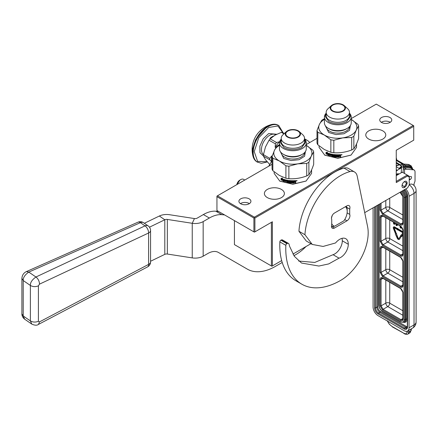 <?xml version="1.0" encoding="UTF-8"?>
<svg xmlns="http://www.w3.org/2000/svg" width="438" height="438" viewBox="0 0 438 438"><rect width="100%" height="100%" fill="white"/><g stroke="black" fill="none" stroke-linecap="round" stroke-linejoin="round"><path stroke-width="0.66" d="M271.39 265.948L271.39 222.351L272.387 221.77L272.387 265.948L271.889 266.238L234.429 244.612L234.429 220.621M396.253 175.638L402.243 172.178L407.241 175.058L407.532 176.043L396.253 182.558L396.253 150.261L413.729 140.171L413.729 126.33L254.905 218.025L254.905 231.866L254.407 232.151L216.947 210.525L216.947 196.109L272.053 164.294M306.272 144.54L317.002 138.342M351.221 118.588L376.275 104.124L413.231 125.465L254.407 217.16L217.451 195.819M253.909 231.866L253.909 218.025L216.947 196.684M253.909 218.025L254.407 217.735L254.407 217.16M381.52 122.432A6.006 3.466 180 0 1 379.757 119.985A6.006 3.466 180 0 1 383.464 116.782A6.006 3.466 180 0 1 390.006 117.532A6.006 3.466 180 0 1 391.764 119.985A6.006 3.466 180 0 1 388.063 123.188A6.006 3.466 180 0 1 381.52 122.432M249.162 198.847A6.006 3.466 0 0 0 242.619 198.096A6.006 3.466 0 0 0 238.913 201.299A6.006 3.466 0 0 0 240.676 203.752A6.006 3.466 0 0 0 247.218 204.502A6.006 3.466 0 0 0 250.925 201.299A6.006 3.466 0 0 0 249.162 198.847M382.839 130.896A9.992 5.771 0 0 0 371.95 129.648A9.992 5.771 0 0 0 365.779 134.981A9.992 5.771 0 0 0 368.708 139.06A9.992 5.771 0 0 0 379.598 140.308A9.992 5.771 0 0 0 385.769 134.981A9.992 5.771 0 0 0 382.839 130.896M281.453 189.435A9.992 5.771 0 0 0 270.564 188.181A9.992 5.771 0 0 0 264.393 193.514A9.992 5.771 0 0 0 267.317 197.593A9.992 5.771 0 0 0 278.212 198.847A9.992 5.771 0 0 0 284.382 193.514A9.992 5.771 0 0 0 281.453 189.435M413.231 125.465L413.729 125.75L413.729 126.33M364.717 212.644L407.532 187.924L409.234 184.973L409.234 176.213L407.241 175.058L396.253 181.403M272.387 265.948L281.667 260.588M292.956 254.073L310.942 243.692M254.905 231.866L272.387 221.77M254.905 218.025L254.407 217.735M381.279 122.29A6.006 3.466 180 0 1 390.006 122.147A6.006 3.466 180 0 1 390.242 122.29M249.397 203.604A6.006 3.466 0 0 0 249.162 203.462A6.006 3.466 0 0 0 240.44 203.604M407.532 176.043L409.234 177.029M407.088 182.991A3.603 2.08 -60 0 1 405.517 186.615A3.603 2.08 -60 0 1 402.741 187.579A3.603 2.08 -60 0 1 401.996 185.931A3.603 2.08 -60 0 1 403.568 182.307A3.603 2.08 -60 0 1 406.344 181.343A3.603 2.08 -60 0 1 407.088 182.991M236.81 184.644A4.38 2.529 -60 0 1 239.821 180.133A4.38 2.529 -60 0 1 239.827 180.133L240.725 179.613A5.65 3.263 -60 0 0 237.062 184.497M244.776 180.045L243.55 179.334A5.65 3.263 120 0 0 240.725 179.613L239.821 180.133M239.975 180.045L236.843 184.622M402.128 184.913L404.34 186.999L406.639 183.018L404.34 181.693L403.721 182.148M394.173 227.744A0.58 0.334 -120 0 0 394.216 228.121L393.921 228.291A0.58 0.334 60 0 1 394.271 227.787L397.463 229.632L397.463 229.994L398.076 229.649L397.463 228.565L397.463 228.926L394.271 227.081A1.44 0.832 -120 0 0 393.554 227.01A1.44 0.832 -120 0 0 393.253 227.672A1.44 0.832 -120 0 0 393.39 228.34L395.158 232.863L395.684 232.813L393.921 228.291M408.878 330.252L408.922 331.988L407.964 334.019L409.377 333.203A7.063 4.079 -120 0 0 410.762 330.925L411.09 328.976M373.077 207.815L373.077 307.011A7.063 4.079 -120 0 0 378.071 315.661L404.044 330.657A7.063 4.079 -120 0 0 407.575 331.008A7.063 4.079 -120 0 0 409.037 327.772L414.03 324.892A7.063 4.079 60 0 1 412.569 328.122L407.575 331.008M409.234 184.869A7.063 4.079 -120 0 1 414.03 193.399L414.03 324.892A7.063 4.079 0 0 0 416.1 322.007L416.1 190.514A7.063 4.079 180 0 1 414.03 193.399L409.037 196.284L409.037 327.772M409.037 196.284A7.063 4.079 -120 0 0 405.741 188.959M409.234 184.639A7.063 4.079 -60 0 1 412.569 184.398A7.063 7.063 0 0 1 416.1 190.514M414.03 185.52L414.03 184.387A2.825 1.632 120 0 1 414.299 183.079L414.764 181.885A2.825 1.632 -60 0 0 415.032 180.576L415.032 171.97A4.238 2.447 120 0 0 414.151 170.032A4.238 2.447 120 0 0 413.532 169.84L406.639 169.227A14.126 8.158 120 0 0 404.542 169.386L404.542 173.503M409.234 180.018L410.335 179.383A1.697 0.98 120 0 0 411.441 177.894A1.697 0.98 120 0 0 411.183 176.53A1.697 0.98 120 0 0 410.505 176.536L409.234 177.061M401.465 168.093A14.126 8.158 120 0 0 397.414 170.3L396.253 171.203M403.278 168.657L404.542 169.386M401.515 166.084L399.199 168.482L401.526 166.998M399.199 168.482L396.253 166.779M399.106 173.99A6.356 3.668 120 0 0 396.253 174.258M403.382 166.56A14.662 8.464 -60 0 1 403.393 166.56L410.286 167.179A4.944 2.852 -60 0 1 411.928 168.75M396.253 166.029L400.31 164.491M399.965 164.453L399.144 164.825A0.706 0.361 65 0 0 399.013 165.016L396.253 165.892M401.454 166.051L399.445 164.891A0.706 0.361 65 0 0 399.144 164.825L396.85 165.854M412.525 169.09A5.65 3.263 120 0 0 410.537 166.533L405.227 166.062L403.376 166.298M400.031 192.255L403.026 196.87L403.026 223.358C402.878 225.028 402.046 225.504 400.529 224.804L382.582 214.439L380.085 210.114L380.085 203.769M400.529 225.997L403.026 230.317L403.026 254.505C402.878 256.17 402.046 256.652 400.529 255.945L382.582 245.581L380.085 241.261L380.085 217.073C380.233 215.408 381.065 214.927 382.582 215.633L401.011 226.293M380.085 248.215C380.233 246.55 381.065 246.068 382.582 246.775L400.529 257.139L403.026 261.459L403.026 285.647C402.878 287.312 402.046 287.793 400.529 287.087L382.582 276.723L380.085 272.403L380.085 248.215L381.065 248.226L381.695 246.906M400.529 288.281L403.026 292.6L403.026 319.094C402.878 320.758 402.046 321.24 400.529 320.534L382.582 310.175L380.085 305.85L380.085 279.356C380.233 277.692 381.065 277.21 382.582 277.916L401.011 288.576M399.823 192.375L400.677 192.868C401.898 193.727 402.61 194.965 402.818 196.58L402.818 223.073L402.467 224.064L401.011 223.949L383.064 213.585L381.065 210.125L381.065 203.205M402.467 255.206L401.011 255.091L383.064 244.727L381.065 241.267L381.065 217.084L381.695 215.764L382.73 215.956L400.677 226.32C401.898 227.18 402.61 228.417 402.818 230.027L402.818 254.215L402.467 255.206M381.695 246.912L382.73 247.098L400.677 257.462C401.898 258.321 402.61 259.559 402.818 261.174L402.818 285.357L402.467 286.348L401.011 286.233L383.064 275.869L381.065 272.409L381.065 248.226L383.004 247.256M402.467 319.795L401.011 319.68L383.064 309.321L381.065 305.861L381.065 279.367L381.695 278.048L382.73 278.239L400.677 288.604C401.898 289.463 402.61 290.701 402.818 292.316L402.818 318.809L402.467 319.795M402.818 214.981L389.732 207.426A2.825 1.632 0 0 0 385.807 207.388L381.065 210.125L380.085 210.114M389.732 198.2L389.732 207.426A2.825 1.632 -60 0 1 387.805 210.848L383.064 213.585L382.582 214.439M402.818 246.123L389.732 238.568A2.825 1.632 -60 0 1 387.805 241.99L383.064 244.727L382.582 245.581M389.732 220.002L389.732 238.568A2.825 1.632 -0 0 0 385.807 238.529L381.065 241.267L380.085 241.261M402.818 277.265L389.732 269.715A2.825 1.632 0 0 0 385.807 269.671L381.065 272.409L380.085 272.403M389.732 251.144L389.732 269.715A2.825 1.632 -60 0 1 387.805 273.131L383.064 275.869L382.582 276.723M402.818 310.717L389.732 303.162A2.825 1.632 -60 0 1 387.805 306.578L383.064 309.321L382.582 310.175M389.732 282.286L389.732 303.162A2.825 1.632 0 0 0 385.807 303.123L381.065 305.861L380.085 305.85M396.341 233.799L396.642 233.624L395.804 232.89L395.284 233.897L397.211 238.13A1.697 0.98 -120 0 0 399.1 239.504A1.697 0.98 -120 0 0 399.286 239.329L401.109 236.761L400.578 236.104L398.761 238.672A0.838 0.482 60 0 1 398.668 238.754A0.838 0.482 60 0 1 397.737 238.08L396.341 233.799L395.509 233.06M398.794 238.622A0.838 0.482 -120 0 1 398.038 237.905L396.417 233.755M399.237 239.389A1.697 0.98 -120 0 0 399.396 239.329A1.697 0.98 -120 0 0 399.587 239.153L401.252 236.4M402.818 231.724A1.44 0.832 -120 0 0 402.527 231.499L398.547 229.205L398.246 229.381L398.246 230.081L402.226 232.381A0.58 0.334 60 0 1 402.577 233.29L400.973 235.551L400.71 235.222L400.934 236.312L401.766 236.536L401.504 236.208L402.818 234.352M401.766 236.536L402.818 234.604M401.181 235.261L400.71 235.222M397.463 228.581L394.572 226.911A1.44 0.832 -120 0 0 393.85 226.84A1.44 0.832 -120 0 0 393.718 226.955M398.301 229.348L397.764 228.395L397.463 228.565M395.684 232.813L395.985 232.638L394.216 228.121M399.938 225.893L400.299 227.919L400.94 227.941L401.213 226.709M395.76 223.479L396.33 224.371L397.009 224.398L396.713 225.406L396.286 224.442L395.771 224.497L396.368 225.647L397.266 225.526L397.523 224.497L397.222 224.672L397.222 224.327M393.329 222.077L393.893 222.969L394.578 222.997L394.277 223.999L393.855 223.041L393.34 223.09L394.107 224.344L394.835 224.125L395.092 223.095M400.858 235.945L400.578 236.104M401.405 236.591L401.109 236.761M402.818 232.239A1.44 0.832 -120 0 0 402.226 231.675L398.246 229.381M401.799 236.038L401.504 236.208M401.766 227.306L401.832 228.51L402.736 229.326M400.639 228.116L400.994 226.528M397.48 224.99L397.184 225.159L397.222 224.672M397.397 225.307L397.096 225.477L397.184 225.159M396.286 224.442L395.771 224.497M396.374 224.716L395.985 224.617M396.5 224.935L396.072 224.886M396.625 225.083L396.198 225.11M395.092 223.09L394.791 223.265L394.791 222.92M395.049 223.583L394.748 223.758L394.791 223.265M394.961 223.9L394.665 224.075L394.748 223.758M393.855 223.041L393.34 223.09M393.937 223.309L393.554 223.21M394.069 223.533L393.636 223.484M394.195 223.681L393.767 223.703M402.621 228.888L402.046 228.483L401.985 227.601M400.765 226.369L400.469 227.722L400.173 226.03M396.713 224.152L396.051 223.648M394.277 222.75L393.614 222.241M402.456 228.472L402.177 228.631M402.434 228.412L402.046 228.483M402.347 228.313L401.964 228.291M400.65 226.879L400.54 226.238M396.872 175.277L396.253 174.784M396.954 175.233L396.253 175.348M397.102 175.145L396.992 173.941M398.394 174.401L397.978 173.755M398.64 174.258L396.253 174.855M403.075 172.654L403.382 166.604L401.881 163.763L396.253 160.401M324.41 118.829L323.956 118.994A21.188 12.231 180 0 0 321.788 120.247L319.395 124.397L317.002 130.551L317.002 143.034A21.188 12.231 180 0 0 317.802 144.748L317.802 132.265A21.188 12.231 180 0 1 317.002 130.551M317.802 132.265L324.334 135.035L330.86 139.804A21.188 12.231 0 0 0 333.827 140.264L333.827 152.747C339.779 153.147 345.724 152.227 351.676 149.988A21.188 12.231 0 0 0 353.844 148.734L353.844 136.251A21.188 12.231 0 0 1 351.676 137.505L351.676 149.988M324.41 119.421A19.069 11.01 180 0 0 319.395 124.397A19.069 11.01 180 0 0 324.334 135.035A19.069 11.01 0 0 0 342.751 137.882L333.827 140.264M330.86 139.804L330.86 152.287L324.328 149.517L317.802 144.748M351.676 137.505L342.751 137.882A19.069 11.01 0 0 0 356.236 130.097L358.629 125.947L358.629 138.43C357.036 143.188 355.437 146.62 353.844 148.734M358.629 125.947A21.188 12.231 0 0 0 357.83 124.233L351.221 119.421A19.069 11.01 180 0 1 351.298 119.464A19.069 11.01 0 0 1 356.236 130.097L353.844 136.251M341.394 154.932L342.023 154.625L341.246 154.707M341.941 154.806L341.164 154.893L341.914 154.904M340.222 156.963L340.222 156.152L340.299 156.793A18.434 10.643 0 0 0 340.78 156.749L340.222 156.963A18.719 10.808 0 0 0 340.78 156.919L340.43 155.758L340.863 155.293M339.987 155.988L340.063 155.819A18.434 10.643 0 0 1 339.505 155.851L339.428 156.021A18.719 10.808 0 0 0 339.987 155.988L340.222 156.152M336.712 156.859L336.937 157.039A18.719 10.808 0 0 0 339.198 157.023L339.275 156.859A18.434 10.643 0 0 1 337.014 156.881L336.789 155.03L336.789 156.694M336.181 156.848A18.434 10.643 0 0 1 335.732 156.82L335.656 156.979A18.719 10.808 0 0 0 336.181 157.012L336.258 155.008A18.434 10.643 0 0 0 336.789 155.03M336.181 155.167A18.719 10.808 0 0 0 336.712 155.189M335.732 156.82L335.732 154.975L335.656 156.979M335.656 155.134A18.719 10.808 0 0 1 334.156 154.997L334.227 154.844A18.434 10.643 0 0 0 335.732 154.975M335.322 156.777L335.103 155.523A18.719 10.808 0 0 1 334.156 155.424L334.074 155.057M335.399 156.618L335.18 156.782A18.434 10.643 0 0 1 333.044 156.53L332.76 155.66A18.719 10.808 0 0 1 332.097 155.545L332.168 155.386A18.434 10.643 0 0 0 332.831 155.501M332.831 156.317L332.973 156.684A18.719 10.808 0 0 0 335.103 156.941L335.18 156.782M331.599 156.443L331.675 154.439L331.599 156.443A18.719 10.808 0 0 0 332.097 156.536L332.097 155.545M331.599 154.598A18.719 10.808 0 0 1 330.345 154.307L330.416 154.149A18.434 10.643 0 0 0 331.675 154.439M330.285 154.318L330.263 154.718A18.719 10.808 0 0 0 331.402 154.981L331.402 155.408A18.719 10.808 0 0 1 330.263 155.145L330.34 154.986A18.434 10.643 0 0 0 331.402 155.233M330.263 155.955A18.434 10.643 0 0 1 329.858 155.846L329.781 156.01A18.719 10.808 0 0 0 330.263 156.136L330.263 155.145M329.858 155.846L329.858 153.798M329.781 156.01L329.83 153.815M329.781 153.913L329.984 153.787A18.719 10.808 0 0 0 332.973 154.411L333.263 156.3A18.719 10.808 0 0 0 334.703 156.476L334.703 155.912A18.719 10.808 0 0 1 333.761 155.808L333.761 154.526A18.719 10.808 0 0 0 338.536 154.773L338.536 155.2A18.719 10.808 0 0 1 337.364 155.205L337.441 155.041A18.434 10.643 0 0 0 338.536 155.036M334.703 156.476L334.703 155.912M333.761 155.808L333.833 155.649A18.434 10.643 0 0 0 334.78 155.753M333.833 155.649L333.619 154.548M337.364 155.205L337.276 155.632A18.719 10.808 0 0 0 338.273 155.632L338.273 156.059A18.719 10.808 0 0 1 337.276 156.059L337.353 155.895A18.434 10.643 0 0 0 338.273 155.895M332.25 154.548L332.179 154.707A18.719 10.808 0 0 0 332.677 154.795L332.754 154.636A18.434 10.643 0 0 1 332.25 154.548L332.113 154.718M332.168 154.603L332.097 155.118A18.719 10.808 0 0 0 332.76 155.233L332.677 154.795M332.76 155.233L332.754 154.636M340.129 155.123L340.206 154.953A18.434 10.643 0 0 1 339.505 155.003L339.428 155.167A18.719 10.808 0 0 0 340.129 155.123L340.206 154.953M340.222 155.545A18.719 10.808 0 0 1 339.428 155.594L339.428 155.167M337.276 156.059L337.364 156.623A18.719 10.808 0 0 0 338.892 156.607L339.061 154.756M331.675 156.284A18.434 10.643 0 0 0 332.097 156.366M338.892 156.607L338.979 154.762A18.719 10.808 0 0 0 340.545 154.663L340.78 155.463M326.096 152.369L326.02 153.853L326.02 152.375L327.372 152.216L326.923 152.763L327.449 152.046M326.096 153.678L326.573 153.114A18.434 10.643 0 0 0 329.004 154.028L329.458 153.459M326.02 153.853L326.491 153.284A18.719 10.808 0 0 0 328.927 154.187L329.004 154.028M326.923 152.763A18.719 10.808 0 0 0 329.381 153.623L328.927 154.187M328.15 155.238L329.562 154.953M326.239 153.749A18.434 10.643 0 0 0 328.604 154.68L328.073 155.402L329.485 155.118L329.485 153.65L328.982 154.286A18.719 10.808 0 0 1 326.54 153.388L326.113 153.897A18.719 10.808 0 0 0 328.527 154.844M331.648 156.344L332.097 156.443M339.428 156.021L339.286 157.007M340.233 156.941L340.78 156.886M350.958 155.129L337.813 158.31L324.782 155.189L319.099 147.436L319.099 145.843M356.532 143.927L356.532 147.436L351.052 155.074L337.818 158.244L324.58 155.074M332.76 156.476L332.76 155.66M330.86 152.287A21.188 12.231 0 0 0 333.827 152.747M351.221 117.034A13.408 7.742 0 0 1 342.949 124.184A13.408 7.742 0 0 1 328.336 122.503A13.408 7.742 180 0 1 324.41 117.034L324.41 122.875A13.408 7.742 180 0 0 328.336 128.35L329.524 129.04L328.336 128.35A13.408 7.742 0 0 0 347.296 128.35A13.408 7.742 0 0 0 351.221 122.875L351.221 117.034A13.408 7.742 0 0 0 349.469 113.207M329.573 120.357A11.656 6.729 0 0 0 342.275 121.819A11.656 6.729 0 0 0 349.469 115.599L349.469 112.352A11.656 6.729 0 0 0 347.679 108.766L344.273 105.64A7.627 4.402 0 0 0 343.211 104.874A7.627 4.402 180 0 0 331.358 105.64L327.952 108.766A11.656 6.729 180 0 0 326.162 112.352L326.162 115.599A11.656 6.729 180 0 0 329.573 120.357M326.162 112.352A11.656 6.729 180 0 0 329.573 117.11A11.656 6.729 0 0 0 342.275 118.567A11.656 6.729 0 0 0 349.469 112.352M331.358 105.64A7.627 4.402 180 0 0 332.42 111.104A7.627 4.402 0 0 0 342.576 111.427A7.627 4.402 0 0 0 344.273 105.64M332.82 110.869A7.063 4.079 180 0 1 330.75 107.989A7.063 4.079 180 0 1 335.114 104.222A7.063 4.079 180 0 1 342.812 105.104A7.063 4.079 0 0 1 344.881 107.989A7.063 4.079 0 0 1 340.518 111.756A7.063 4.079 0 0 1 332.82 110.869M324.41 117.034A13.408 7.742 180 0 1 326.162 113.207M329.524 129.04A11.727 6.767 0 0 0 346.108 129.04L347.296 128.35M325.275 125.618L328.724 132.5L336.012 134.597L344.022 133.749L349.54 130.294L350.356 125.618M349.469 113.568L350.471 116.42L346.765 121.589C340.797 124.419 334.835 124.419 328.867 121.589L325.16 116.42L326.162 113.568M328.867 128.657C334.835 131.488 340.797 131.488 346.765 128.657M279.46 144.781L279.006 144.945A21.188 12.231 180 0 0 276.832 146.199L274.445 150.354L272.053 156.503L272.053 168.986A21.188 12.231 180 0 0 272.847 170.7L272.847 158.217A21.188 12.231 180 0 1 272.053 156.503M272.847 158.217L279.378 160.987L285.91 165.756A21.188 12.231 0 0 0 288.877 166.216L288.877 178.699C294.829 179.098 300.775 178.178 306.72 175.939A21.188 12.231 0 0 0 308.894 174.685L308.894 162.202A21.188 12.231 0 0 1 306.72 163.456L306.72 175.939M279.46 145.372A19.069 11.01 180 0 0 274.445 150.354A19.069 11.01 180 0 0 279.378 160.987A19.069 11.01 0 0 0 297.802 163.839L288.877 166.216M285.91 165.756L285.91 178.239L279.378 175.468L272.847 170.7M306.72 163.456L297.802 163.839A19.069 11.01 0 0 0 311.287 156.054L313.679 151.898L313.679 164.381C312.08 169.139 310.487 172.572 308.894 174.685M313.679 151.898A21.188 12.231 0 0 0 312.88 150.185L306.272 145.372A19.069 11.01 180 0 1 306.348 145.416A19.069 11.01 0 0 1 311.287 156.054L308.894 162.202M296.444 180.883L297.074 180.576L296.296 180.659M296.991 180.757L296.214 180.845L296.964 180.856M295.272 182.914L295.272 182.104L295.349 182.745A18.434 10.643 0 0 0 295.831 182.706L295.272 182.914A18.719 10.808 0 0 0 295.831 182.87L295.48 181.71L295.913 181.244M295.037 181.94L295.113 181.77A18.434 10.643 0 0 1 294.555 181.803L294.478 181.973A18.719 10.808 0 0 0 295.037 181.94L295.272 182.104M291.763 182.81L291.987 182.991A18.719 10.808 0 0 0 294.248 182.974L294.325 182.81A18.434 10.643 0 0 1 292.064 182.832L291.839 180.982L291.839 182.646M291.232 182.799A18.434 10.643 0 0 1 290.777 182.772L290.706 182.931A18.719 10.808 0 0 0 291.232 182.964L291.308 180.96A18.434 10.643 0 0 0 291.839 180.982M291.232 181.118A18.719 10.808 0 0 0 291.763 181.14M290.777 182.772L290.777 180.927L290.706 182.931M290.706 181.086A18.719 10.808 0 0 1 289.206 180.949L289.277 180.795A18.434 10.643 0 0 0 290.777 180.927M290.372 182.728L290.153 181.474A18.719 10.808 0 0 1 289.206 181.376L289.124 181.009M290.449 182.569L290.23 182.734A18.434 10.643 0 0 1 288.095 182.482L287.81 181.611A18.719 10.808 0 0 1 287.147 181.496L287.219 181.337A18.434 10.643 0 0 0 287.881 181.452M287.881 182.268L288.023 182.635A18.719 10.808 0 0 0 290.153 182.892L290.23 182.734M286.649 182.394L286.726 180.39L286.649 182.394A18.719 10.808 0 0 0 287.147 182.487L287.147 181.496M286.649 180.549A18.719 10.808 0 0 1 285.395 180.259L285.466 180.1A18.434 10.643 0 0 0 286.726 180.39M285.335 180.27L285.313 180.67A18.719 10.808 0 0 0 286.452 180.932L286.452 181.359A18.719 10.808 0 0 1 285.313 181.097L285.39 180.938A18.434 10.643 0 0 0 286.452 181.184M285.313 181.907A18.434 10.643 0 0 1 284.908 181.797L284.831 181.962A18.719 10.808 0 0 0 285.313 182.088L285.313 181.097M284.908 181.797L284.908 179.75M284.831 181.962L284.881 179.766M284.831 179.865L285.034 179.744A18.719 10.808 0 0 0 288.023 180.363L288.314 182.252A18.719 10.808 0 0 0 289.753 182.427L289.753 181.863A18.719 10.808 0 0 1 288.812 181.759L288.812 180.478A18.719 10.808 0 0 0 293.586 180.724L293.586 181.151A18.719 10.808 0 0 1 292.414 181.157L292.491 180.993A18.434 10.643 0 0 0 293.586 180.987M289.753 182.427L289.753 181.863M288.812 181.759L288.883 181.6A18.434 10.643 0 0 0 289.83 181.704M288.883 181.6L288.669 180.5M292.414 181.157L292.327 181.584A18.719 10.808 0 0 0 293.323 181.584L293.323 182.011A18.719 10.808 0 0 1 292.327 182.011L292.403 181.847A18.434 10.643 0 0 0 293.323 181.847M287.301 180.5L287.229 180.659A18.719 10.808 0 0 0 287.728 180.746L287.799 180.587A18.434 10.643 0 0 1 287.301 180.5L287.164 180.67M287.219 180.555L287.147 181.069A18.719 10.808 0 0 0 287.81 181.184L287.728 180.746M287.81 181.184L287.799 180.587M295.179 181.075L295.256 180.905A18.434 10.643 0 0 1 294.555 180.954L294.478 181.118A18.719 10.808 0 0 0 295.179 181.075L295.256 180.905M295.272 181.496A18.719 10.808 0 0 1 294.478 181.546L294.478 181.118M292.327 182.011L292.414 182.575A18.719 10.808 0 0 0 293.942 182.558L294.106 180.708M286.726 182.235A18.434 10.643 0 0 0 287.147 182.317M293.942 182.558L294.029 180.713A18.719 10.808 0 0 0 295.595 180.615L295.831 181.414M281.147 178.321L281.065 179.804L281.065 178.326L282.422 178.167L281.973 178.715L282.499 177.998M281.147 179.629L281.623 179.065A18.434 10.643 0 0 0 284.054 179.98L284.508 179.41M281.065 179.804L281.541 179.235A18.719 10.808 0 0 0 283.977 180.138L284.054 179.98M281.973 178.715A18.719 10.808 0 0 0 284.432 179.575L283.977 180.138M283.2 181.19L284.612 180.91M281.289 179.7A18.434 10.643 0 0 0 283.654 180.631L283.123 181.354L284.536 181.069L284.536 179.602L284.032 180.237A18.719 10.808 0 0 1 281.59 179.339L281.163 179.848A18.719 10.808 0 0 0 283.578 180.795M286.698 182.296L287.147 182.394M294.478 181.973L294.336 182.958M295.283 182.892L295.831 182.838M306.009 181.08L292.863 184.261L279.827 181.146L274.15 173.388L274.15 171.795M311.582 169.878L311.582 173.388L306.102 181.025L292.863 184.195L279.63 181.025M287.81 182.427L287.81 181.611M285.91 178.239A21.188 12.231 0 0 0 288.877 178.699M306.272 142.985A13.408 7.742 0 0 1 297.993 150.135A13.408 7.742 0 0 1 283.386 148.455A13.408 7.742 180 0 1 279.46 142.985L279.46 148.827A13.408 7.742 180 0 0 283.386 154.302L284.574 154.992L283.386 154.302A13.408 7.742 0 0 0 302.346 154.302A13.408 7.742 0 0 0 306.272 148.827L306.272 142.985A13.408 7.742 0 0 0 304.519 139.158M284.623 146.308A11.656 6.729 0 0 0 297.325 147.77A11.656 6.729 0 0 0 304.519 141.551L304.519 138.304A11.656 6.729 0 0 0 302.729 134.718L299.318 131.592A7.627 4.402 0 0 0 298.262 130.825A7.627 4.402 180 0 0 286.408 131.592L283.003 134.718A11.656 6.729 180 0 0 281.212 138.304L281.212 141.551A11.656 6.729 180 0 0 284.623 146.308M281.212 138.304A11.656 6.729 180 0 0 284.623 143.062A11.656 6.729 0 0 0 297.325 144.518A11.656 6.729 0 0 0 304.519 138.304M286.408 131.592A7.627 4.402 180 0 0 287.47 137.056A7.627 4.402 0 0 0 297.626 137.379A7.627 4.402 0 0 0 299.318 131.592M287.87 136.82A7.063 4.079 180 0 1 285.8 133.94A7.063 4.079 180 0 1 290.164 130.174A7.063 4.079 180 0 1 297.862 131.055A7.063 4.079 0 0 1 299.926 133.94A7.063 4.079 0 0 1 295.568 137.707A7.063 4.079 0 0 1 287.87 136.82M279.46 142.985A13.408 7.742 180 0 1 281.212 139.158M284.574 154.992A11.727 6.767 0 0 0 301.158 154.992L302.346 154.302M280.325 151.57L283.775 158.452L291.062 160.549L299.072 159.7L304.591 156.246L305.406 151.57M304.519 139.519L305.521 142.372L301.815 147.54C295.847 150.371 289.879 150.371 283.917 147.54L280.211 142.372L281.212 139.519M283.917 154.609C289.879 157.439 295.847 157.439 301.815 154.609M349.705 209.085A4.238 2.447 120 0 0 349.951 207.557A4.238 2.447 120 0 0 349.075 205.619A4.238 2.447 120 0 0 346.956 205.827L334.468 213.038A4.238 2.447 120 0 0 331.725 219.465L331.725 224.771A4.238 2.447 120 0 0 332.349 228.242A4.238 2.447 120 0 0 334.468 228.028L346.956 220.823A4.238 2.447 120 0 0 349.951 215.633A4.238 2.447 120 0 0 349.705 214.39L349.705 209.085L346.786 207.398M298.656 261.048L314.758 262.45L333.044 254.702L339.039 258.163L328.719 263.917L318.88 266.041L301.514 263.041L294.358 256.312L289.638 246.419L289.009 244.147A2.825 1.632 120 0 0 288.494 243.424A2.825 1.632 120 0 0 287.224 243.49L286.912 243.643A1.413 0.816 120 0 0 285.844 245.351A77.696 44.857 120 0 0 301.864 284.213A77.696 44.857 120 0 0 340.715 280.369A38.845 22.431 120 0 0 368.183 232.786A38.845 22.431 120 0 0 367.581 226.539L357.205 176.158A14.126 8.158 120 0 0 354.495 171.964A14.126 8.158 120 0 0 350.028 171.565A50.715 29.28 120 0 0 304.936 234.719L298.946 231.259L306.255 240.988L312.25 244.442L304.936 234.719M333.044 254.702A10.736 6.198 120 0 0 342.308 240.807A12.149 7.013 120 0 0 342.001 238.343M350.028 171.565L344.038 168.104A50.715 29.28 120 0 0 298.946 231.259M344.038 168.104A14.126 8.158 -60 0 1 348.506 168.504L354.495 171.964M285.844 245.351L279.855 241.891A77.696 44.857 120 0 0 295.869 280.753L301.864 284.213M279.855 241.891A1.413 0.816 -60 0 1 280.917 240.183L281.229 240.029A2.825 1.632 -60 0 1 282.505 239.964L288.494 243.424M339.039 258.163A10.736 6.198 120 0 0 348.303 244.267A12.149 7.013 120 0 0 345.79 238.705A12.149 7.013 120 0 0 335.546 242.959L323.085 246.446L312.25 244.442M349.705 214.39L347.115 212.895M331.725 223.599A11.3 6.526 120 0 0 334.522 226.243L331.971 226.561A12.713 7.342 -60 0 1 331.856 226.495A12.713 7.342 -60 0 1 331.473 226.243M334.522 226.243L343.907 220.823A11.3 6.526 120 0 0 347.203 211.45L347.203 210.295A12.713 7.342 120 0 0 346.266 206.221M332.387 215.211A11.3 6.526 120 0 0 331.473 218.244M347.203 211.45A11.3 6.526 120 0 0 345.451 206.692M263.446 154.663A17.449 10.074 120 0 0 263.43 155.408A17.449 10.074 120 0 0 263.446 156.136L269.808 159.81A17.449 10.074 -60 0 1 269.808 158.337L263.446 154.663L265.472 146.987L269.052 140.209A17.449 10.074 -60 0 1 270.153 138.841L274.976 135.156L281.371 132.364A17.449 10.074 -60 0 1 282.477 132.462L284.311 133.519M283.95 133.847L281.371 132.364M275.841 147.694L275.135 147.283L275.414 143.883A17.449 10.074 -60 0 1 276.52 142.514L270.153 138.841M276.52 142.514L279.641 141.709M275.414 143.883L269.052 140.209M269.808 158.337L271.784 155.923L272.179 156.147M271.784 161.907L269.808 159.81M269.759 164.524L265.472 159.678L263.446 156.136M275.135 147.283A16.244 9.379 -60 0 1 279.625 141.698M271.68 161.376A16.244 9.379 -60 0 1 271.784 155.923M150.562 261.262L164.797 254.369A2.825 1.632 180 0 1 167.343 254.04L192.244 257.894A11.3 6.526 0 0 0 203.161 256.208L207.847 253.498A21.188 12.237 -60 0 1 218.442 252.452L247.3 269.113A56.507 32.626 120 0 0 275.551 266.315L282.22 262.466M293.942 255.699L295.962 254.533A38.845 22.431 120 0 0 305.998 246.545M309.775 142.514L308.834 141.578A22.601 13.047 120 0 0 307.262 140.374A22.601 13.047 120 0 0 304.815 139.476M224.557 214.921L221.847 214.68A35.314 20.389 120 0 0 209.359 218.025L203.161 221.601A11.3 6.526 180 0 1 192.244 223.292L167.343 219.438A2.825 1.632 0 0 0 164.797 219.766L149.473 227.191M247.3 269.113L241.305 265.652A56.507 32.626 120 0 0 241.354 265.68M272.053 160.762L268.718 166.221M218.567 211.461L215.852 211.22A35.314 20.389 120 0 0 203.363 214.565L197.166 218.14A2.825 1.632 180 0 1 194.439 218.562L169.539 214.713A11.3 6.526 0 0 0 159.35 216.016L144.348 223.281M38.407 285.844C35.555 287 32.883 286.874 30.386 285.466L30.386 320.912C32.883 322.313 35.555 322.439 38.407 321.284L38.407 285.844L39.508 284.142C39.354 281.163 38.166 278.782 35.932 277.002L145.033 225.86A5.65 3.537 -55.5 0 1 148.115 225.877L143.478 222.685A5.65 3.537 124.5 0 0 140.395 222.668L28.793 272.091C24.889 274.845 23.033 277.665 23.219 280.539L23.219 315.979L24.632 319.182L31.793 324.104L30.386 320.912L23.219 315.979L21.9 313.882L21.9 278.442L23.219 280.539L30.386 285.466C30.2 282.592 32.045 279.772 35.932 277.002L28.793 272.091L26.384 271.593C23.614 272.962 22.119 275.245 21.9 278.442M39.508 321.886L38.451 324.416L147.546 266.917A5.65 5.65 0 0 0 150.562 261.919L150.562 230.53A5.65 3.263 180 0 1 148.602 233L148.602 264.388L39.508 321.886L38.407 321.284M150.562 261.919A5.65 3.263 180 0 1 148.602 264.388A5.65 2.924 -117.8 0 1 147.546 266.917M275.398 124.332L271.16 124.633L267.377 126.253L255.589 139.755L252.786 148.455L252.978 156.131L254.834 159.947M282.888 132.703L277.867 125.969L268.691 127.48L258.743 137.795L254.232 151.614L257.621 161.381L267.06 161.764M263.441 156.016L259.958 152.725L259.871 146.122L263.216 138.769L268.691 133.535L276.69 134.247M270.421 138.578L269.989 138.326A11.656 6.729 -60 0 1 272.19 136.711A11.656 6.729 -60 0 1 273.526 136.059M272.124 137.094L269.989 138.326M404.509 189.67A4.944 2.852 60 0 1 407.537 195.419L407.537 326.907A4.944 2.852 60 0 1 404.044 328.927L378.071 313.931A4.944 2.852 60 0 1 374.578 307.876L374.578 206.95M407.537 195.419A0.706 0.405 180 0 1 407.329 195.129C407.132 192.824 406.081 191.012 404.186 189.687M407.537 326.907A0.706 0.405 180 0 1 407.329 326.622L407.329 195.129M407.329 326.622L406.661 328.27A4.238 2.447 60 0 1 404.542 328.062L378.569 313.066A4.238 2.447 60 0 1 375.574 307.876L375.574 206.375M404.044 328.927A0.706 0.405 -60 0 1 404.542 328.062L405.84 327.312L379.866 312.316A4.238 2.447 60 0 1 376.872 307.126L376.872 205.625M378.071 313.931A0.706 0.405 -60 0 1 378.569 313.066L379.866 312.316A0.706 0.405 -60 0 0 380.37 311.451A3.531 2.037 60 0 1 377.874 307.126A0.706 0.405 0 0 0 376.872 307.126L375.574 307.876A0.706 0.405 -0 0 1 374.578 307.876M410.335 179.383L409.234 178.753M396.253 169.626L397.414 170.3M403.338 167.475A14.126 8.158 -60 0 1 403.639 167.497L406.639 169.227M399.259 168.499A14.126 8.158 -60 0 1 401.487 167.666M398.175 165.23A14.126 8.158 120 0 0 396.253 165.75M396.253 163.226L399.073 164.858M406.94 331.259L406.962 332.009C406.869 333.838 405.774 334.227 403.688 333.17L392.092 326.474C389.935 325.078 388.402 323.178 387.493 320.775M403.36 167.092A0.706 0.558 95.1 0 0 403.639 167.497L410.537 168.11L413.532 169.84M410.286 167.179A0.706 0.558 95.1 0 0 410.537 168.11A4.238 2.447 -60 0 1 411.156 168.301L414.151 170.032M407.126 327.723A4.238 2.447 60 0 1 405.84 327.312A0.706 0.405 -60 0 0 406.338 326.447L380.37 311.451M406.962 332.009L408.922 331.988L410.762 330.925A1.413 0.947 9.5 0 0 411.173 330.389L409.377 333.203M400.173 167.765L399.85 167.584M396.253 159.865L403.354 163.965M387.356 321.021L389.256 324.164L392.092 326.474M392.366 326.907L403.688 333.17M407.329 326.781A3.531 2.037 60 0 1 406.338 326.447M377.874 307.126L377.874 205.05M396.543 159.865A5.65 3.263 120 0 0 396.253 158.567M402.177 163.982A9.888 5.71 -60 0 1 402.976 163.976L404.975 165.126A9.888 5.71 120 0 0 403.146 165.334M403.705 322.373A6.356 3.668 -120 0 0 406.842 319.236L406.842 196.974A6.356 3.668 -120 0 0 403.65 190.169M402.549 163.96A0.706 0.558 95.1 0 1 402.976 163.976L408.287 164.447A6.356 3.668 -60 0 1 409.218 164.737L408.101 164.387A0.706 0.558 95.1 0 1 408.287 164.447L410.286 165.602L404.975 165.126A0.706 0.558 -84.9 0 1 405.227 166.062M407.904 164.414A0.706 0.558 95.1 0 1 408.101 164.387L402.084 163.905M412.738 169.09L411.216 165.892A6.356 3.668 120 0 0 410.286 165.602A0.706 0.558 -84.9 0 1 410.537 166.533M401.942 191.149A5.65 3.263 60 0 1 405.04 197.434L405.04 319.702A5.65 3.263 60 0 1 403.869 322.286L404.668 321.826A5.65 3.263 -120 0 0 405.84 319.236L405.84 196.974A5.65 3.263 -120 0 0 402.741 190.689M406.842 319.236A0.706 0.405 -0 0 0 405.84 319.236L405.04 319.702A0.706 0.405 180 0 1 404.044 319.702A4.944 2.852 60 0 1 400.546 321.716L382.566 311.336A4.944 2.852 60 0 1 379.073 305.281L379.073 204.354M406.842 196.974A0.706 0.405 -0 0 0 405.84 196.974L405.04 197.434A0.706 0.405 180 0 1 404.044 197.434L404.044 319.702M382.566 311.336A0.706 0.405 -60 0 0 382.713 311.659L400.693 322.04A0.706 0.405 -60 0 1 400.546 321.716M382.713 311.659C380.359 310.055 379.078 307.832 378.865 304.996A0.706 0.405 0 0 0 379.073 305.281M401.016 191.685A4.944 2.852 60 0 1 404.044 197.434M400.529 192.545L401.011 192.84M403.026 196.87L403.009 196.301M403.026 223.358L403.009 222.794M400.529 224.804L401.011 223.949L402.818 222.75M403.026 230.317L403.009 229.753M403.026 254.505L403.009 253.936M400.529 255.945L401.011 255.091L402.818 253.898M380.085 217.073L381.065 217.084L383.004 216.115M382.582 215.633L383.064 215.929M382.582 246.775L383.064 247.07M400.529 257.139L401.011 257.435M403.026 261.459L403.009 260.895M403.026 285.647L403.009 285.078M400.529 287.087L401.011 286.233L402.818 285.039M382.582 277.916L383.064 278.218M403.026 292.6L403.009 292.036M403.026 319.094L403.009 318.53M400.529 320.534L401.011 319.68L402.818 318.486M380.085 279.356L381.065 279.367L383.004 278.398M402.818 219.515L387.805 210.848A2.825 1.517 60 0 1 385.807 207.388L385.807 200.467M402.818 250.656L387.805 241.99A2.825 1.517 60 0 1 385.807 238.529L385.807 217.735M402.818 281.798L387.805 273.131A2.825 1.517 60 0 1 385.807 269.671L385.807 248.877M402.818 315.25L387.805 306.578A2.825 1.517 60 0 1 385.807 303.123L385.807 280.019M398.038 237.905L397.737 238.08M399.587 239.153L399.286 239.329M402.527 231.499L402.226 231.675M394.572 226.911L394.271 227.081M403.382 166.604L403.305 166.812C402.259 167.289 401.701 167.113 401.63 166.303M403.305 166.812A2.48 1.434 -120 0 0 401.651 163.719L401.12 165.345M326.102 126.642A11.727 6.767 0 0 0 329.524 131.115A11.727 6.767 0 0 0 342.045 132.643A11.727 6.767 0 0 0 349.529 126.642M281.152 152.594A11.727 6.767 0 0 0 284.574 157.067A11.727 6.767 0 0 0 297.095 158.594A11.727 6.767 0 0 0 304.58 152.594M346.956 220.823L344.739 219.542M348.303 244.267L342.308 240.807M286.912 243.643L280.917 240.183M287.224 243.49L281.229 240.029M334.468 228.028L331.473 226.298M203.161 221.601L203.161 256.208M221.847 214.68L215.852 211.22M209.359 218.025L203.363 214.565M194.439 218.562L192.244 223.292L192.244 257.894M167.343 219.438L167.343 254.04M159.35 216.016L164.797 219.766L164.797 254.369M39.508 284.142L148.602 233A5.65 3.099 64.9 0 0 145.033 225.86L140.395 222.668A5.65 3.006 -113.9 0 0 137.986 222.175L26.384 271.593M271.16 124.633C273.843 123.905 276.214 124.113 278.261 125.263A21.188 12.237 120 0 0 267.667 126.314A21.188 12.237 120 0 0 253.826 144.983A21.188 12.237 120 0 0 257.073 161.967L261.376 163.314L267.213 161.956M278.261 125.263L278.787 125.564A21.188 12.237 120 0 0 268.193 126.615A21.188 12.237 120 0 0 254.352 145.29A21.188 12.237 120 0 0 257.599 162.268M263.457 154.603A11.656 6.729 -60 0 1 262.198 145.148A11.656 6.729 -60 0 1 269.693 135.265A11.656 6.729 -60 0 1 275.518 134.69L275.661 134.773M406.639 183.018L406.639 182.728M412.569 328.122A7.063 7.063 0 0 0 416.1 322.007M411.446 328.774L411.173 330.389M403.962 333.603C405.851 334.44 407.187 334.577 407.964 334.019M403.699 163.998L396.253 159.695M396.757 159.859L396.253 157.707M411.216 165.892L409.218 164.737M400.693 322.04L403.869 322.286M378.865 204.475L378.865 304.996M399.1 239.504L399.396 239.329M393.554 227.01L393.85 226.84M402.276 163.9L401.372 163.434M401.23 172.764L401.547 166.511L400.885 165.307L396.253 162.323M331.473 226.276L331.856 226.495M307.262 140.374L304.519 138.791M21.9 313.882C21.884 315.913 22.792 317.681 24.632 319.182M38.451 324.416C37.006 325.549 34.788 325.445 31.793 324.104M143.478 222.685A5.65 5.65 0 0 0 137.986 222.175M150.562 230.53A5.65 5.65 0 0 0 148.115 225.877M271.177 124.627A25.853 25.853 0 0 0 252.978 156.142M252.978 156.131C253.69 158.819 255.053 160.762 257.073 161.967M283.189 132.873L278.787 125.564"/></g></svg>
